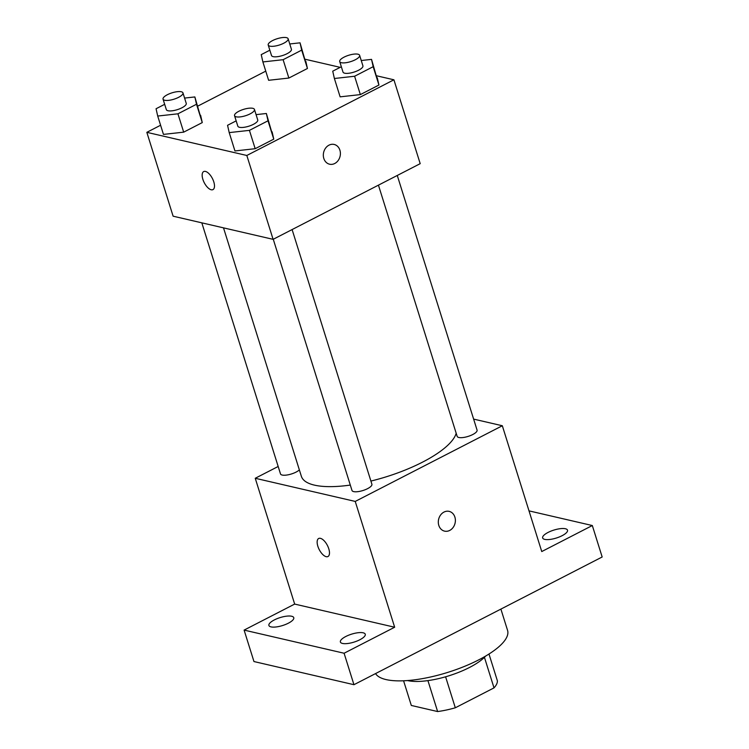 <?xml version="1.0" encoding="UTF-8"?>
<svg xmlns="http://www.w3.org/2000/svg" width="749" height="749" viewBox="0 0 749 749"><rect width="100%" height="100%" fill="white"/><g stroke="black" fill="none" stroke-linecap="round" stroke-linejoin="round"><path stroke-width="1.12" d="M484.434 657.332L494.012 687.882A44.884 14.315 -17.4 0 0 497.383 680.804L488.985 654.027M494.012 687.882L455.308 707.786A44.884 14.315 -17.4 0 1 437.622 711.55L411.313 705.455L403.58 680.785M445.599 676.796L455.308 707.786M427.922 680.616L437.622 711.55M485.624 656.077A46.363 14.793 162.6 0 1 469.492 667.471A46.363 14.793 162.6 0 1 407.522 680.551M375.558 673.576A69.554 22.189 -17.4 0 0 386.044 679.577A69.554 22.189 -17.4 0 0 463.968 666.601A69.554 22.189 -17.4 0 0 507.569 630.396L500.894 609.096M529.009 510.874L592.319 525.536L602.168 556.984L353.949 684.698L253.958 661.545L244.099 630.096L294.666 604.078L394.657 627.231L344.091 653.24L353.949 684.698M592.319 525.536L541.752 551.554L502.326 425.75L355.232 501.427L394.657 627.231M438.802 525.386A10.14 8.445 -77 0 1 440.599 515.012A10.14 8.445 -77 0 1 449.138 511.37A10.14 8.445 -77 0 1 455.083 523.158A10.14 8.445 -77 0 1 444.56 531.135A10.14 8.445 -77 0 1 438.802 525.386M359.857 639.749A13.033 4.157 162.6 0 1 340.392 642.015A13.033 4.157 162.6 0 1 345.804 636.491A13.033 4.157 162.6 0 1 365.259 634.225A13.033 4.157 162.6 0 1 359.857 639.749M288.356 623.196A13.033 4.157 162.6 0 1 268.9 625.462A13.033 4.157 162.6 0 1 274.312 619.938A13.033 4.157 162.6 0 1 293.767 617.672A13.033 4.157 162.6 0 1 288.356 623.196M344.091 653.24L244.099 630.096M355.232 501.427L255.24 478.274L294.666 604.078M255.24 478.274L278.169 466.487M562.106 535.694A13.033 4.157 162.6 0 1 542.651 537.96A13.033 4.157 162.6 0 1 548.062 532.436A13.033 4.157 162.6 0 1 567.517 530.17A13.033 4.157 162.6 0 1 562.106 535.694M223.511 227.865L301.36 476.28A81.145 25.887 -17.4 0 0 314.43 485.127A81.145 25.887 -17.4 0 0 350.298 485.071M370.905 481.064A81.145 25.887 -17.4 0 0 456.188 433.231M473.621 419.103L502.326 425.75M273.263 239.259L351.993 490.464A10.43 3.324 -17.4 0 0 353.668 491.606A10.43 3.324 -17.4 0 0 365.362 489.659A10.43 3.324 -17.4 0 0 371.897 484.229L292.101 229.569M378.442 185.153L457.162 436.358A10.43 3.324 -17.4 0 0 458.847 437.491A10.43 3.324 -17.4 0 0 470.531 435.543A10.43 3.324 -17.4 0 0 477.076 430.113L397.27 175.463M299.357 469.895A10.43 3.324 162.6 0 1 288.59 474.716A10.43 3.324 162.6 0 1 280.501 473.911L201.818 222.837M320.432 538.344A10.14 4.588 62.8 0 1 328.165 547.088A10.14 4.588 62.8 0 1 327.95 556.535A10.14 4.588 62.8 0 1 319.233 549.607A10.14 4.588 62.8 0 1 318.671 538.494A10.14 4.588 62.8 0 1 320.432 538.344M327.95 556.526A10.14 4.588 62.8 0 1 319.233 549.607A10.14 4.588 62.8 0 1 318.671 538.494M449.138 511.37A10.14 8.445 -77 0 1 455.074 523.158A10.14 8.445 -77 0 1 444.56 531.125M376.681 75.808L393.918 79.797L420.198 163.666L273.104 239.343L173.113 216.189L146.832 132.33L160.595 125.242M393.918 79.797L246.824 155.474L273.104 239.343M323.821 158.47A10.14 8.445 -77 0 1 325.609 148.096A10.14 8.445 -77 0 1 334.157 144.454A10.14 8.445 -77 0 1 340.093 156.232A10.14 8.445 -77 0 1 329.579 164.209A10.14 8.445 -77 0 1 323.821 158.47M305.789 61.175L307.436 68.487L288.861 78.046L268.629 80.293L288.861 78.046L307.436 68.487L300.04 42.824L301.688 50.136L283.113 59.695L262.88 61.942L261.232 54.63L269.846 50.202M272.112 131.833L273.76 139.145L255.175 148.705L234.952 150.952L255.175 148.705L273.76 139.145L266.363 113.492L268.011 120.804L249.426 130.363L229.203 132.61L227.556 125.298L236.169 120.87M305.189 59.255L340.177 67.354M197.745 106.133L265.764 71.136M246.824 155.474L146.832 132.33M377.281 77.727L378.928 85.04L360.353 94.599L340.13 96.846L360.353 94.599L378.928 85.04L371.532 59.377L373.18 66.689L354.605 76.248L334.382 78.495L332.734 71.183L341.338 66.755M200.62 115.28L202.267 122.593L183.683 132.152L163.46 134.399L183.683 132.152L202.267 122.593L194.862 96.939L196.51 104.251L177.934 113.811L157.711 116.048L156.064 108.745L164.668 104.317M205.451 171.418A10.14 4.588 62.8 0 1 213.175 180.172A10.14 4.588 62.8 0 1 212.959 189.609A10.14 4.588 62.8 0 1 204.243 182.69A10.14 4.588 62.8 0 1 203.681 171.577A10.14 4.588 62.8 0 1 205.451 171.418M212.969 189.609A10.14 4.588 62.8 0 1 204.252 182.69A10.14 4.588 62.8 0 1 203.681 171.577M334.148 144.445A10.14 8.445 -77 0 1 340.093 156.232A10.14 8.445 -77 0 1 329.579 164.209M184.582 98.082L194.862 96.939M163.048 99.13L166.334 109.616A10.43 3.324 -17.4 0 0 168.019 110.749A10.43 3.324 -17.4 0 0 179.704 108.802A10.43 3.324 -17.4 0 0 186.248 103.371L182.962 92.895A10.43 3.324 -17.4 0 0 172.008 92.839A10.43 3.324 -17.4 0 0 163.048 99.13A10.43 3.324 -17.4 0 0 164.733 100.272A10.43 3.324 -17.4 0 0 176.418 98.325A10.43 3.324 -17.4 0 0 182.962 92.895M196.51 104.251L202.267 122.593M177.934 113.811L183.683 132.152M157.711 116.048L163.46 134.399M289.76 43.966L300.04 42.824M268.217 45.024L271.503 55.501A10.43 3.324 -17.4 0 0 273.188 56.643A10.43 3.324 -17.4 0 0 284.873 54.696A10.43 3.324 -17.4 0 0 291.417 49.265L288.131 38.779A10.43 3.324 -17.4 0 0 277.177 38.723A10.43 3.324 -17.4 0 0 268.217 45.024A10.43 3.324 -17.4 0 0 269.902 46.157A10.43 3.324 -17.4 0 0 281.587 44.21A10.43 3.324 -17.4 0 0 288.131 38.779M301.688 50.136L307.436 68.487M283.113 59.695L288.861 78.046M262.88 61.942L268.629 80.293M256.074 114.634L266.363 113.492M234.54 115.683L237.826 126.169A10.43 3.324 -17.4 0 0 239.511 127.302A10.43 3.324 -17.4 0 0 251.196 125.355A10.43 3.324 -17.4 0 0 257.74 119.934L254.454 109.448A10.43 3.324 -17.4 0 0 243.5 109.391A10.43 3.324 -17.4 0 0 234.54 115.683A10.43 3.324 -17.4 0 0 236.225 116.825A10.43 3.324 -17.4 0 0 247.91 114.878A10.43 3.324 -17.4 0 0 254.454 109.448M268.011 120.804L273.76 139.145M249.426 130.363L255.175 148.705M229.203 132.61L234.952 150.952M361.252 60.519L371.532 59.377M339.718 61.577L342.995 72.063A10.43 3.324 -17.4 0 0 344.68 73.196A10.43 3.324 -17.4 0 0 356.374 71.249A10.43 3.324 -17.4 0 0 362.909 65.818L359.623 55.332A10.43 3.324 -17.4 0 0 348.678 55.276A10.43 3.324 -17.4 0 0 339.718 61.577A10.43 3.324 -17.4 0 0 341.394 62.71A10.43 3.324 -17.4 0 0 353.088 60.763A10.43 3.324 -17.4 0 0 359.623 55.332M373.18 66.689L378.928 85.04M354.605 76.248L360.353 94.599M334.382 78.495L340.13 96.846"/></g></svg>
